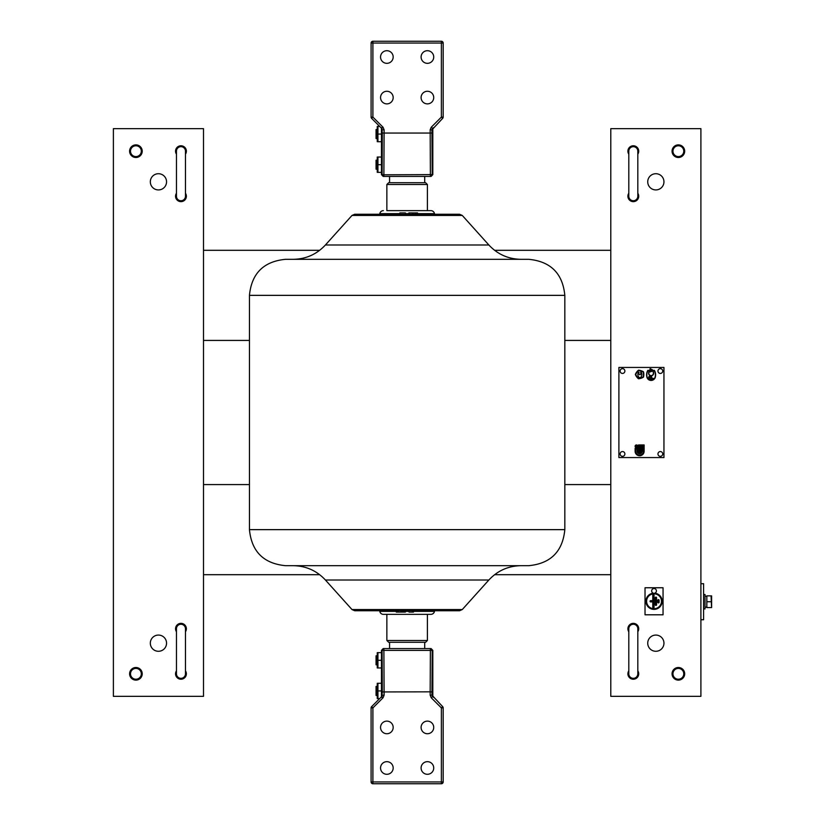 <?xml version="1.0" encoding="UTF-8"?>
<svg xmlns="http://www.w3.org/2000/svg" width="825" height="825" viewBox="0 0 825 825"><rect width="100%" height="100%" fill="white"/><g stroke="black" fill="none" stroke-linecap="round" stroke-linejoin="round"><path stroke-width="1.24" d="M462.278 609.551L459.597 610.737L354.678 610.737L351.997 609.551L462.278 609.551L488.864 580.006L325.411 580.006C316.718 570.683 306.003 565.909 293.257 565.682M405.374 612.088L401.301 612.088L405.374 612.088L405.787 610.737M528.784 565.682L285.491 565.682C263.598 563.547 251.584 551.533 249.449 529.64L564.826 529.64C562.691 551.533 550.677 563.547 528.784 565.682M407.137 259.318L528.784 259.318C550.677 261.453 562.691 273.467 564.826 295.36L249.449 295.36C251.584 273.467 263.598 261.453 285.491 259.318L407.137 259.318M351.997 215.449L354.678 214.263L459.597 214.263L462.278 215.449L351.997 215.449L325.411 244.994L488.864 244.994C497.558 254.317 508.272 259.091 521.018 259.318M400.342 212.912L405.374 212.912L405.787 214.263M409.355 214.263L409.355 212.912L417.532 212.912L417.532 214.263M413.366 214.263L412.974 212.912L415.841 212.912L416.14 214.263M408.901 212.912L408.488 214.263L408.901 212.912M415.274 212.912L414.872 214.263M400.909 610.737L401.301 612.088L396.289 612.088L396.743 610.737M396.743 612.088L398.444 612.088L398.145 610.737M404.467 612.088L404.054 610.737L404.467 612.088M401.93 612.088L402.229 610.737L404.054 610.737M413.892 610.737L413.48 612.088L409.035 612.088L408.746 610.737M407.137 642.283L388.668 642.283L386.863 640.478L427.412 640.478L425.607 642.283L407.137 642.283M386.863 184.522L388.668 182.717L425.607 182.717L427.412 184.522L386.863 184.522L386.863 210.653L430.918 210.653L427.412 210.653L427.412 184.522M428.093 614.347L386.193 614.347M396.062 611.366L379.809 611.366A3.609 3.609 0 0 0 383.367 614.347L430.918 614.347A3.609 3.609 0 0 0 434.466 611.366L434.579 610.737M379.809 611.366L379.706 610.737M379.706 214.263L379.809 213.634A3.609 3.609 0 0 1 383.367 210.653M417.532 213.634L434.466 213.634A3.609 3.609 0 0 0 430.918 210.653M434.466 213.634L434.579 214.263M678.367 157.493A6.311 6.311 0 0 0 684.678 151.181A6.311 6.311 0 0 0 678.367 144.88A6.311 6.311 0 0 0 672.055 151.181A6.311 6.311 0 0 0 678.367 157.493M678.367 680.12A6.311 6.311 0 0 0 684.678 673.819A6.311 6.311 0 0 0 678.367 667.507A6.311 6.311 0 0 0 672.055 673.819A6.311 6.311 0 0 0 678.367 680.12M628.805 193.246A5.404 5.404 0 0 0 633.311 201.64A5.404 5.404 0 0 0 637.818 193.246M637.818 631.754A5.404 5.404 0 0 0 633.311 623.36A5.404 5.404 0 0 0 628.805 631.754M637.818 154.172A5.404 5.404 0 0 0 633.311 145.778A5.404 5.404 0 0 0 628.805 154.172M628.805 670.828A5.404 5.404 0 0 0 633.311 679.222A5.404 5.404 0 0 0 637.818 670.828M655.844 189.925A8.106 8.106 0 0 0 663.95 181.82A8.106 8.106 0 0 0 655.844 173.714A8.106 8.106 0 0 0 647.728 181.82A8.106 8.106 0 0 0 655.844 189.925M655.844 651.286A8.106 8.106 0 0 0 663.95 643.18A8.106 8.106 0 0 0 655.844 635.075A8.106 8.106 0 0 0 647.728 643.18A8.106 8.106 0 0 0 655.844 651.286M610.789 128.659L610.789 696.341L700.899 696.341L700.899 128.659L610.789 128.659M700.899 583.708L703.601 583.708L703.601 619.75L700.899 619.75M135.908 667.507A6.311 6.311 0 0 0 129.597 673.819A6.311 6.311 0 0 0 135.908 680.12A6.311 6.311 0 0 0 142.22 673.819A6.311 6.311 0 0 0 135.908 667.507M135.908 144.88A6.311 6.311 0 0 0 129.597 151.181A6.311 6.311 0 0 0 135.908 157.493A6.311 6.311 0 0 0 142.22 151.181A6.311 6.311 0 0 0 135.908 144.88M176.457 670.828A5.404 5.404 0 0 0 180.964 679.222A5.404 5.404 0 0 0 185.47 670.828M185.47 154.172A5.404 5.404 0 0 0 180.964 145.778A5.404 5.404 0 0 0 176.457 154.172M158.441 635.075A8.106 8.106 0 0 0 150.325 643.18A8.106 8.106 0 0 0 158.441 651.286A8.106 8.106 0 0 0 166.547 643.18A8.106 8.106 0 0 0 158.441 635.075M158.441 173.714A8.106 8.106 0 0 0 150.325 181.82A8.106 8.106 0 0 0 158.441 189.925A8.106 8.106 0 0 0 166.547 181.82A8.106 8.106 0 0 0 158.441 173.714M203.497 696.341L203.497 128.659L113.386 128.659L113.386 696.341L203.497 696.341M185.47 631.754A5.404 5.404 0 0 0 180.964 623.36A5.404 5.404 0 0 0 176.457 631.754M176.457 193.246A5.404 5.404 0 0 0 180.964 201.64A5.404 5.404 0 0 0 185.47 193.246M494.588 250.305L610.789 250.305L610.789 340.416L564.826 340.416M249.449 340.416L203.497 340.416L203.497 250.305L319.688 250.305M564.826 484.584L610.789 484.584L610.789 574.695L494.588 574.695M319.688 574.695L203.497 574.695L203.497 484.584L249.449 484.584M180.964 678.325A4.507 4.507 0 0 0 185.47 673.819L185.47 628.763A4.507 4.507 0 0 0 180.964 624.257A4.507 4.507 0 0 0 176.457 628.763L176.457 673.819A4.507 4.507 0 0 0 180.964 678.325M180.964 200.743A4.507 4.507 0 0 0 185.47 196.237L185.47 151.181A4.507 4.507 0 0 0 180.964 146.675A4.507 4.507 0 0 0 176.457 151.181L176.457 196.237A4.507 4.507 0 0 0 180.964 200.743M633.311 200.743A4.507 4.507 0 0 0 637.818 196.237L637.818 151.181A4.507 4.507 0 0 0 633.311 146.675A4.507 4.507 0 0 0 628.805 151.181L628.805 196.237A4.507 4.507 0 0 0 633.311 200.743M633.311 678.325A4.507 4.507 0 0 0 637.818 673.819L637.818 628.763A4.507 4.507 0 0 0 633.311 624.257A4.507 4.507 0 0 0 628.805 628.763L628.805 673.819A4.507 4.507 0 0 0 633.311 678.325M672.963 673.819A5.404 5.404 0 0 1 678.367 668.415A5.404 5.404 0 0 1 683.77 673.819A5.404 5.404 0 0 1 678.367 679.222A5.404 5.404 0 0 1 672.963 673.819M672.963 151.181A5.404 5.404 0 0 1 678.367 145.778A5.404 5.404 0 0 1 683.77 151.181A5.404 5.404 0 0 1 678.367 156.585A5.404 5.404 0 0 1 672.963 151.181M130.505 151.181A5.404 5.404 0 0 1 135.908 145.778A5.404 5.404 0 0 1 141.312 151.181A5.404 5.404 0 0 1 135.908 156.585A5.404 5.404 0 0 1 130.505 151.181M130.505 673.819A5.404 5.404 0 0 1 135.908 668.415A5.404 5.404 0 0 1 141.312 673.819A5.404 5.404 0 0 1 135.908 679.222A5.404 5.404 0 0 1 130.505 673.819M618.894 367.445L618.894 457.555L663.95 457.555L663.95 367.445L618.894 367.445M644.129 444.943L638.498 444.943L638.498 452.378L641.025 452.378A1.805 1.805 0 0 1 637.818 451.244L637.818 448.315L635.116 448.315L635.116 451.244A4.507 4.507 0 0 0 639.623 455.751A4.507 4.507 0 0 0 644.129 451.244L644.129 450.347L640.52 450.347L640.52 449.666L644.129 449.666L644.129 447.645L640.52 447.645L640.52 446.964L644.129 446.964L644.129 444.943M643.448 451.244L639.849 451.017L639.849 448.996L643.448 448.996L643.448 448.315L639.849 448.315L639.849 446.294L643.448 446.294L643.448 445.613L639.169 445.613L639.169 451.698L642.056 451.698A2.475 2.475 0 0 1 639.396 453.719A2.475 2.475 0 0 1 637.137 451.244L637.137 448.996L635.786 448.996L635.786 451.244A3.826 3.826 0 0 0 639.623 455.08A3.826 3.826 0 0 0 643.448 451.244M636.467 444.943A1.351 1.351 0 0 0 635.116 446.294A1.351 1.351 0 0 0 636.467 447.645A1.351 1.351 0 0 0 637.818 446.294A1.351 1.351 0 0 0 636.467 444.943M636.467 445.613A0.681 0.681 0 0 0 635.786 446.294A0.681 0.681 0 0 0 636.467 446.964A0.681 0.681 0 0 0 637.137 446.294A0.681 0.681 0 0 0 636.467 445.613M655.308 377.211A4.342 4.342 0 0 1 646.913 377.211A9.013 9.013 0 0 1 647.811 370.373L649.708 370.373A5.631 5.631 0 0 0 648.852 373.343A2.248 2.248 0 0 0 651.111 375.602A2.248 2.248 0 0 0 653.359 373.343A5.631 5.631 0 0 0 652.513 370.373L654.411 370.373A9.013 9.013 0 0 1 655.308 377.211M655.091 377.149A8.786 8.786 0 0 0 654.277 370.6L652.905 370.6A5.857 5.857 0 0 1 653.586 373.343A2.475 2.475 0 0 1 651.111 375.829A2.475 2.475 0 0 1 648.636 373.343A5.857 5.857 0 0 1 649.316 370.6L647.945 370.6A8.786 8.786 0 0 0 647.13 377.149A4.125 4.125 0 0 0 655.091 377.149M650.203 379.294L652.73 379.294A0.897 0.897 0 0 0 653.637 378.397L650.203 378.397A0.722 0.722 0 0 1 649.502 377.551A0.722 0.722 0 0 1 650.451 376.994A0.722 0.722 0 0 1 650.832 378.036L651.791 378.036A1.619 1.619 0 0 0 650.451 376.066A1.619 1.619 0 0 0 648.594 377.551A1.619 1.619 0 0 0 650.203 379.294M650.657 369.022L650.203 371.724L650.657 370.961L652.008 370.961L652.008 369.786L650.657 369.786L650.657 369.022M650.884 368.796L649.987 368.796L649.987 371.951L652.235 371.188L652.235 369.559L650.884 369.559L650.884 368.796M643.18 376.891A10.457 10.457 0 0 0 643.18 372.054A10.457 10.457 0 0 0 638.571 370.559A10.457 10.457 0 0 0 635.724 374.478A10.457 10.457 0 0 0 638.571 378.386A10.457 10.457 0 0 0 643.18 376.891M635.343 374.478A10.818 10.818 0 0 0 638.457 378.757A10.818 10.818 0 0 0 643.49 377.118A10.818 10.818 0 0 0 643.49 371.827A10.818 10.818 0 0 0 638.457 370.188A10.818 10.818 0 0 0 635.343 374.478M640.499 374.323A0.763 0.763 0 0 1 639.189 374.323A2.341 2.341 0 0 1 639.055 372.178L638.488 372.178A4.682 4.682 0 0 0 638.519 376.819A1.537 1.537 0 0 0 641.169 376.819A4.682 4.682 0 0 0 641.2 372.178L640.633 372.178A2.341 2.341 0 0 1 640.499 374.323M654.039 609.293A8.013 8.013 0 0 0 662.052 601.281A8.013 8.013 0 0 0 654.039 593.268A8.013 8.013 0 0 0 646.027 601.281A8.013 8.013 0 0 0 654.039 609.293M654.039 609.386A8.106 8.106 0 0 0 662.145 601.631A8.106 8.106 0 0 0 654.741 593.196A2.392 2.392 0 0 0 654.039 588.524A2.392 2.392 0 0 0 653.338 593.196A8.106 8.106 0 0 0 645.934 601.631A8.106 8.106 0 0 0 654.039 609.386M654.039 608.809A7.528 7.528 0 0 0 661.567 601.281A7.528 7.528 0 0 0 654.039 593.742A7.528 7.528 0 0 0 646.501 601.281A7.528 7.528 0 0 0 654.039 608.809M654.039 593.845A7.435 7.435 0 0 1 661.475 601.281A7.435 7.435 0 0 1 654.039 608.716A7.435 7.435 0 0 1 646.604 601.281A7.435 7.435 0 0 1 654.039 593.845M652.874 600.744L650.708 600.744A0.536 0.536 0 0 0 650.172 601.281A0.536 0.536 0 0 0 650.708 601.807L652.874 601.807L652.874 607.324A0.536 0.536 0 0 0 653.41 607.86A0.536 0.536 0 0 0 653.936 607.324L653.936 595.238A0.536 0.536 0 0 0 653.41 594.701A0.536 0.536 0 0 0 652.874 595.238L652.874 600.744M652.781 601.91L652.781 607.324A0.629 0.629 0 0 0 653.41 607.953A0.629 0.629 0 0 0 654.039 607.324L654.039 595.238A0.629 0.629 0 0 0 653.41 594.598A0.629 0.629 0 0 0 652.781 595.238L652.781 600.652L650.708 600.652A0.629 0.629 0 0 0 650.069 601.281A0.629 0.629 0 0 0 650.708 601.91L652.874 601.807M657.824 600.28A0.629 0.629 0 0 1 658.453 599.651A0.629 0.629 0 0 1 659.082 600.28L659.082 602.281A0.629 0.629 0 0 1 658.453 602.91A0.629 0.629 0 0 1 657.824 602.281L657.824 600.28M655.298 597.754A0.629 0.629 0 0 1 655.927 597.125A0.629 0.629 0 0 1 656.566 597.754L656.566 604.797A0.629 0.629 0 0 1 655.927 605.437A0.629 0.629 0 0 1 655.298 604.797L655.298 597.754M645.026 614.8L663.053 614.8L663.053 587.761L645.026 587.761L645.026 614.8M657.917 600.28A0.536 0.536 0 0 1 658.453 599.744A0.536 0.536 0 0 1 658.989 600.28L658.989 602.281A0.536 0.536 0 0 1 658.453 602.807A0.536 0.536 0 0 1 657.917 602.281L657.917 600.28M655.401 597.754A0.536 0.536 0 0 1 655.927 597.228A0.536 0.536 0 0 1 656.463 597.754L656.463 604.797A0.536 0.536 0 0 1 655.927 605.333A0.536 0.536 0 0 1 655.401 604.797L655.401 597.754M703.601 594.516L705.035 594.516L705.035 608.943L703.601 608.943M706.839 607.066L705.035 607.19L706.839 607.231M711.098 607.582L706.839 607.582L706.839 595.877L711.098 595.877L711.48 606.148M706.839 601.734L711.098 601.734M711.47 600.301L711.48 597.331M711.48 597.321L711.098 595.877M711.614 595.877L711.614 607.582L711.614 595.877M624.886 453.946A2.392 2.392 0 0 1 622.504 456.338A2.392 2.392 0 0 1 620.111 453.946A2.392 2.392 0 0 1 622.504 451.564A2.392 2.392 0 0 1 624.886 453.946M624.886 371.054A2.392 2.392 0 0 1 622.504 373.436A2.392 2.392 0 0 1 620.111 371.054A2.392 2.392 0 0 1 622.504 368.662A2.392 2.392 0 0 1 624.886 371.054M662.733 453.946A2.392 2.392 0 0 1 660.34 456.338A2.392 2.392 0 0 1 657.958 453.946A2.392 2.392 0 0 1 660.34 451.564A2.392 2.392 0 0 1 662.733 453.946M662.733 371.054A2.392 2.392 0 0 1 660.34 373.436A2.392 2.392 0 0 1 657.958 371.054A2.392 2.392 0 0 1 660.34 368.662A2.392 2.392 0 0 1 662.733 371.054M427.412 733.734A6.311 6.311 0 0 1 421.101 727.433A6.311 6.311 0 0 1 427.412 721.122A6.311 6.311 0 0 1 433.723 727.433A6.311 6.311 0 0 1 427.412 733.734M386.863 733.734A6.311 6.311 0 0 1 380.552 727.433A6.311 6.311 0 0 1 386.863 721.122A6.311 6.311 0 0 1 393.174 727.433A6.311 6.311 0 0 1 386.863 733.734M427.412 774.293A6.311 6.311 0 0 1 421.101 767.982A6.311 6.311 0 0 1 427.412 761.671A6.311 6.311 0 0 1 433.723 767.982A6.311 6.311 0 0 1 427.412 774.293M386.863 774.293A6.311 6.311 0 0 1 380.552 767.982A6.311 6.311 0 0 1 386.863 761.671A6.311 6.311 0 0 1 393.174 767.982A6.311 6.311 0 0 1 386.863 774.293M381.459 650.389L383.264 648.584L381.459 650.389L383.264 648.584L430.392 648.584A1.805 1.805 90 0 1 432.197 650.389L431.96 695.186L442.654 706.633L441.375 707.902L431.228 697.754L430.165 695.186L430.165 691.835L382.315 691.938L382.088 650.389L381.459 650.389L381.459 696.795M433.331 697.3L432.816 696.331M432.496 696.475L431.228 697.754M442.468 706.808L443.18 707.902L443.18 781.945A1.805 1.805 0 0 1 441.375 783.75L372.9 783.75A1.805 1.805 0 0 1 371.095 781.945L371.095 707.902A1.805 1.805 0 0 1 371.621 706.633L381.779 696.475L383.048 697.754L372.9 707.902L371.095 707.829M443.18 707.902L442.654 706.633A1.805 1.805 0 0 1 443.18 707.902L441.375 707.902L441.375 781.945L443.18 781.945M432.816 696.321L432.816 650.389L431.021 648.584L432.816 650.389L382.088 650.389A1.805 1.805 90 0 1 383.883 648.584L384.11 695.186L383.048 697.754M381.459 697.403L382.315 695.186L384.11 695.186M441.375 783.75L441.375 781.945L372.9 781.945L372.9 707.902L371.57 706.685M381.779 696.475L382.315 691.938M431.96 691.938L430.165 691.835L430.392 648.584M432.816 650.389L432.816 696.042L431.96 695.186L430.165 695.186M386.863 91.266A6.311 6.311 0 0 1 393.174 97.567A6.311 6.311 0 0 1 386.863 103.878A6.311 6.311 0 0 1 380.552 97.567A6.311 6.311 0 0 1 386.863 91.266M427.412 91.266A6.311 6.311 0 0 1 433.723 97.567A6.311 6.311 0 0 1 427.412 103.878A6.311 6.311 0 0 1 421.101 97.567A6.311 6.311 0 0 1 427.412 91.266M386.863 50.707A6.311 6.311 0 0 1 393.174 57.018A6.311 6.311 0 0 1 386.863 63.329A6.311 6.311 0 0 1 380.552 57.018A6.311 6.311 0 0 1 386.863 50.707M427.412 50.707A6.311 6.311 0 0 1 433.723 57.018A6.311 6.311 0 0 1 427.412 63.329A6.311 6.311 0 0 1 421.101 57.018A6.311 6.311 0 0 1 427.412 50.707M372.9 41.25L441.375 41.25L441.375 43.055L443.18 43.055L443.18 117.098A1.805 1.805 0 0 1 442.654 118.367L443.18 117.098L442.654 118.367L441.375 117.098L441.375 43.055L372.9 43.055L372.9 41.25A1.805 1.805 0 0 0 371.095 43.055L371.095 117.171M443.18 43.055A1.805 1.805 0 0 0 441.375 41.25M442.654 118.367L431.96 129.814L430.165 129.814L431.228 127.246L441.375 117.098L443.18 117.098M432.816 128.679L433.331 127.7M381.459 128.205L381.459 174.611L383.883 174.797L383.883 176.416A1.805 1.805 -90 0 1 382.088 174.611L382.315 133.062L431.96 133.062L432.197 174.611L432.816 174.611L432.816 128.958L432.816 174.611L431.021 176.416L383.264 176.416L381.459 174.611L383.264 176.416L381.459 174.611L381.459 127.597M432.496 128.525L431.228 127.246M382.315 133.062L381.779 128.525L371.621 118.367A1.805 1.805 0 0 1 371.095 117.098L372.9 117.098L383.048 127.246L384.11 129.814L383.883 174.797L432.197 174.611A1.805 1.805 -90 0 1 430.392 176.416L430.165 129.814M381.779 128.525L383.048 127.246M371.57 118.315L372.9 117.098L372.9 43.055L371.095 43.055M432.816 128.669L431.96 129.814L431.96 133.062M431.021 176.416L432.816 174.611M384.11 129.814L382.315 129.814L381.459 128.958L381.459 174.611M377.046 160.194L376.056 160.194L376.056 169.208L377.046 169.208M377.046 129.556L376.056 129.556L376.056 138.569L377.046 138.569M377.046 686.431L376.056 686.431L376.056 695.444L377.046 695.444M377.046 655.792L376.056 655.792L376.056 664.806L377.046 664.806M377.262 667.961L377.262 652.637M381.459 660.299L377.943 660.299L377.943 652.637L381.459 652.637M377.943 660.299L377.943 667.961L377.458 666.115M377.396 665.796L377.283 664.806M377.943 667.961L381.459 667.961M377.262 683.275L377.262 698.6M379.655 698.6L377.943 698.6L377.943 683.275L377.458 685.132M377.396 685.441L377.283 686.431M381.459 683.275L377.943 683.275M381.459 690.938L377.943 690.938M377.262 126.4L377.262 141.725M379.655 126.4L377.943 126.4L377.448 128.287M381.459 134.062L377.943 134.062L377.943 141.725L381.459 141.725M377.943 134.062L377.943 126.4M377.262 157.039L377.262 172.363M381.459 157.039L377.943 157.039L377.448 158.926M381.459 164.701L377.943 164.701L377.943 172.363L381.459 172.363M377.943 164.701L377.943 157.039M412.541 212.912L412.541 214.263M412.717 612.088L412.418 610.737M434.466 611.366L413.707 611.366M408.88 611.366L405.591 611.366M404.25 611.366L402.095 611.366M398.279 611.366L396.743 611.366M379.809 213.634L399.671 213.634M405.591 213.634L409.355 213.634M415.058 213.634L415.996 213.634M372.9 783.75L372.9 781.945L371.095 781.945M564.826 295.36L564.826 529.64M325.411 244.994C316.718 254.317 306.003 259.091 293.257 259.318M399.888 212.912L399.475 214.263M462.278 215.449L488.864 244.994M249.449 295.36L249.449 529.64M488.864 580.006C497.558 570.683 508.272 565.909 521.018 565.682M396.289 612.088L395.876 610.737M351.997 609.551L325.411 580.006M389.565 642.283L389.565 648.584M386.863 614.347L386.863 640.478M389.565 182.717L389.565 176.416M424.71 182.717L424.71 176.416M427.412 614.347L427.412 640.478M424.71 642.283L424.71 648.584M705.035 596.238L706.839 596.238"/></g></svg>
